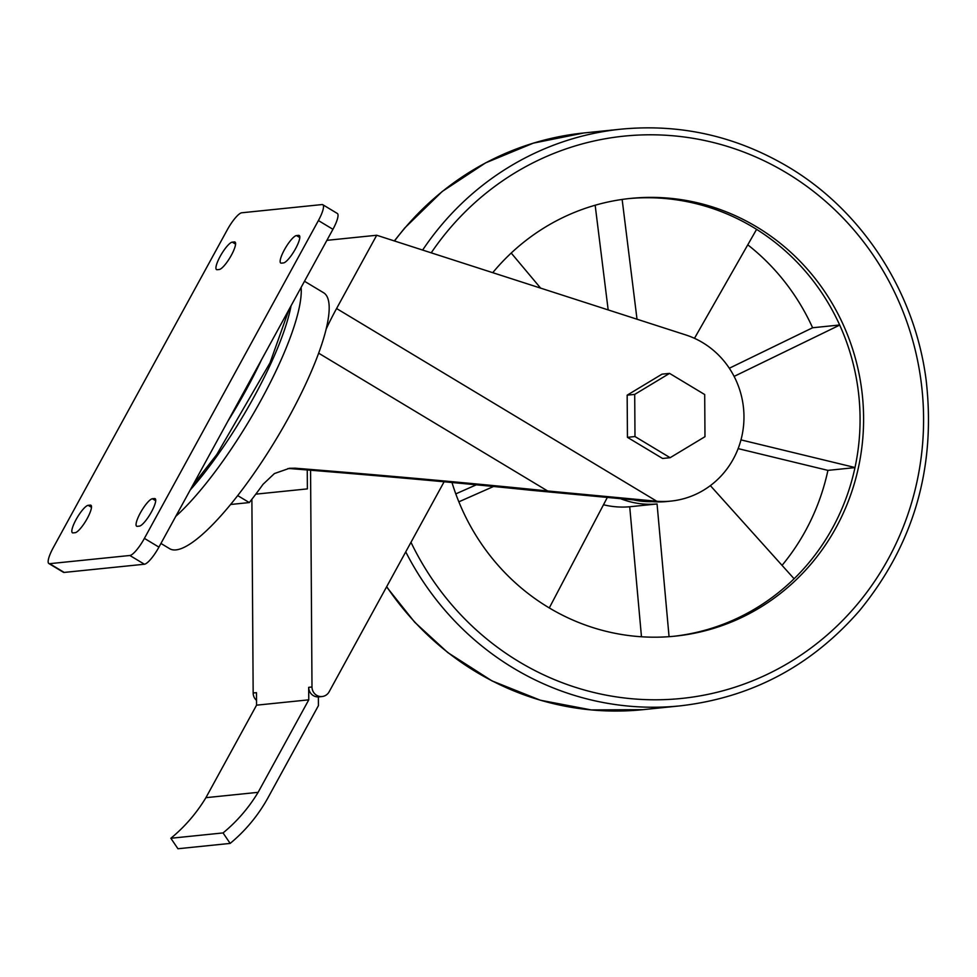 <?xml version="1.0" encoding="UTF-8"?>
<svg xmlns="http://www.w3.org/2000/svg" width="977" height="977" viewBox="0 0 977 977"><rect width="100%" height="100%" fill="white"/><g stroke="black" fill="none" stroke-linecap="round" stroke-linejoin="round"><path stroke-width="1.47" d="M540.635 288.13L511.215 253.043M493.544 486.485L458.86 501.824M549.282 607.938L607.218 497.659M603.493 504.755A86.672 83.008 -95.8 0 0 629.713 506.758L657.057 503.961A86.672 83.008 -95.8 0 1 621.152 498.917M657.057 503.961L669.062 636.686M673.385 636.32A220.008 210.727 84.2 0 0 794.093 578.763L710.352 485.618M740.969 439.882L854.997 467.519A220.008 210.727 84.2 0 0 839.707 325.085L734.106 376.401M694.476 338.323L756.589 229.363A220.008 210.727 84.2 0 0 753.401 227.409A220.008 210.727 84.2 0 0 628.638 198.612M622.141 199.442L637.016 319.21M634.329 500.077A84.059 80.517 84.2 0 0 652.233 501.641M255.791 494.154L307.376 488.891L307.254 469.949M444.108 481.783L329.127 691.801A9.562 9.159 -95.8 0 1 322.129 696.528L318.82 696.857A9.562 9.159 -95.8 0 1 308.683 687.332L308.769 699.837L256.56 705.174L256.475 692.669L253.165 692.998L251.883 499.259M230.56 504.486L249.294 502.569A142.031 33.145 -59 0 0 263.021 484.323L274.403 473.564L289.497 468.276L295.274 468.203C384.132 475.31 478.205 483.798 547.645 490.979L318.661 353.185M376.707 235.249L685.805 334.952A85.219 81.628 84.2 0 1 743.619 424.946A85.219 81.628 84.2 0 1 670.967 501.091A85.219 81.628 84.2 0 1 656.8 501.25L336.577 308.537L376.707 235.249L326.892 240.342M670.124 457.7L662.577 458.469L627.442 437.33L627.161 395.172L662.027 374.154L669.563 373.385L704.698 394.537L704.979 436.695L670.124 457.7L634.989 436.548L634.708 394.403L669.563 373.385M287.885 468.557L290.938 468.655C375.156 475.31 465.858 483.481 531.012 490.271L652.086 501.628A85.219 81.628 84.2 0 0 666.827 501.519L670.967 501.091M652.086 501.628L656.8 501.25M249.294 502.569L237.692 495.595M336.577 308.537A95.661 22.324 -59 0 0 326.135 329.102L326.135 329.102A149.334 34.854 -59 0 0 323.619 292.758L304.494 281.254M656.239 501.201L547.645 490.979M160.936 543.444L169.632 548.683A149.334 34.854 -59 0 0 250.625 478.217A149.334 34.854 -59 0 0 326.159 329.115M318.404 220.558A19.137 4.47 -59 0 0 322.801 204.718A19.137 4.47 -59 0 0 321.983 204.572L241.771 212.778A19.137 4.47 -59 0 0 227.25 229.876L53.246 547.706A19.137 4.47 -59 0 0 48.85 563.534A19.137 4.47 -59 0 0 49.656 563.68L129.868 555.486A19.137 4.47 -59 0 0 144.401 538.376L318.404 220.558L332.937 229.302A19.137 4.47 -59 0 0 337.321 213.462L322.801 204.718M48.85 563.534L63.383 572.278A19.137 4.47 -59 0 0 64.189 572.424L144.401 564.23A19.137 4.47 -59 0 0 158.921 547.132L332.937 229.302M154.476 498.539L152.4 498.758A15.937 3.725 -59 0 0 140.969 511.814A15.937 3.725 -59 0 0 136.633 526.2A15.937 3.725 -59 0 0 137.305 526.322L139.381 526.115A15.937 3.725 -59 0 0 150.812 513.059A15.937 3.725 -59 0 0 155.148 498.673A15.937 3.725 -59 0 0 154.476 498.539L155.575 499.21M75.156 532.685A15.937 3.725 -59 0 0 86.587 519.63A15.937 3.725 -59 0 0 90.922 505.243A15.937 3.725 -59 0 0 90.25 505.109L88.174 505.329A15.937 3.725 -59 0 0 76.743 518.384A15.937 3.725 -59 0 0 72.408 532.77A15.937 3.725 -59 0 0 73.08 532.892L75.156 532.685M298.559 235.359L296.483 235.567A15.937 3.725 -59 0 0 285.052 248.634A15.937 3.725 -59 0 0 280.717 263.021A15.937 3.725 -59 0 0 281.388 263.143L283.464 262.935A15.937 3.725 -59 0 0 294.895 249.88A15.937 3.725 -59 0 0 299.231 235.481A15.937 3.725 -59 0 0 298.559 235.359L299.658 236.019M219.251 269.493A15.937 3.725 -59 0 0 230.682 256.438A15.937 3.725 -59 0 0 235.017 242.052A15.937 3.725 -59 0 0 234.346 241.93L232.27 242.137A15.937 3.725 -59 0 0 220.839 255.192A15.937 3.725 -59 0 0 216.503 269.579A15.937 3.725 -59 0 0 217.175 269.713L219.251 269.493M627.442 437.33L634.989 436.548M627.161 395.172L634.708 394.403M322.129 696.528A9.562 9.159 -95.8 0 1 311.993 686.99L310.564 470.218M256.524 700.375A9.562 9.159 -95.8 0 1 253.165 692.998M318.368 696.894L318.417 705.65L267.637 798.404A162.329 155.477 -95.8 0 1 230.157 843.407L223.049 832.929L170.853 838.266L177.948 848.744L230.157 843.407M223.049 832.929A162.329 155.477 -95.8 0 0 258.123 792.335L205.915 797.672A162.329 155.477 -95.8 0 1 170.853 838.266M258.123 792.335L308.769 699.837M205.915 797.672L256.56 705.174M451.985 482.516A220.008 210.727 84.2 0 0 675.156 636.149A220.008 210.727 84.2 0 0 859.174 463.977A220.008 210.727 84.2 0 0 756.931 227.043A220.008 210.727 84.2 0 0 630.397 198.429A220.008 210.727 84.2 0 0 492.738 272.681M794.093 578.763A220.008 210.727 84.2 0 0 854.997 467.519M839.707 325.085A220.008 210.727 84.2 0 0 756.589 229.363M747.771 244.824A220.301 211.008 -95.8 0 1 812.608 327.759L839.67 324.987M812.608 327.759L729.318 368.244M738.136 448.614L827.922 470.377L854.973 467.617M827.922 470.377A220.301 211.008 -95.8 0 1 782.052 565.365M595.164 205.231L608.17 309.917M629.713 506.758L641.474 636.772M476.312 484.812L455.795 493.886M227.885 421.16A149.334 34.854 -59 0 0 261.58 359.621M290.938 468.655L295.274 468.203M175.775 516.345A149.334 34.854 -59 0 0 261.372 399.544A149.334 34.854 -59 0 0 301.111 287.421M190.173 490.063A142.96 33.365 -59 0 0 291.061 305.777M64.189 572.424L49.656 563.68M144.401 564.23L129.868 555.486M158.921 547.132L144.401 538.376M155.722 500.761L152.4 498.758M91.349 505.768L90.25 505.109M91.496 507.319L88.174 505.329M299.805 237.57L296.483 235.567M235.445 242.589L234.346 241.93M235.591 244.14L232.27 242.137M311.993 686.99L308.683 687.332M410.975 542.308A282.622 270.69 84.2 0 0 839.475 623.619A282.622 270.69 84.2 0 0 786.57 172.905A282.622 270.69 84.2 0 0 431.211 252.835M394.5 240.989A289.864 277.639 84.2 0 1 583.928 132.957L621.213 129.147A289.864 277.639 84.2 0 0 422.626 250.063M405.748 551.871A289.864 277.639 84.2 0 0 680.187 705.858C751.533 697.615 811.276 665.935 859.406 610.808C913.764 544.445 936.027 467.739 926.208 380.676C915.18 292.514 862.63 211.044 788.231 166.908C736.218 136.145 680.542 123.554 621.213 129.147M386.697 586.652A289.864 277.639 84.2 0 0 642.903 709.668L680.187 705.858M192.713 485.41L216.747 454.586L270.006 362.882L288.984 309.562M583.928 132.957L533.381 143.13L485.593 162.878L442.202 191.492L404.71 228.007L394.329 240.94M386.574 586.884L414.712 622.239L447.808 652.599L491.968 680.884L540.342 700.216L591.232 709.925L642.903 709.668"/></g></svg>
